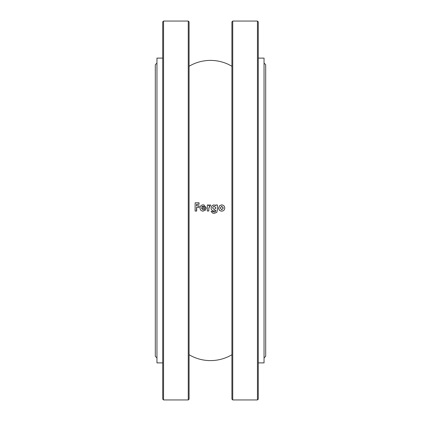 <?xml version="1.0" encoding="UTF-8"?>
<svg xmlns="http://www.w3.org/2000/svg" width="421" height="421" viewBox="0 0 421 421"><rect width="100%" height="100%" fill="white"/><g stroke="black" fill="none" stroke-linecap="round" stroke-linejoin="round"><path stroke-width="0.63" d="M264.041 63.061L265.688 64.708L265.688 356.292L264.041 357.939M258.273 58.114L264.041 58.114L264.041 362.886L258.273 362.886M156.959 357.939L155.312 356.292L155.312 64.708L156.959 63.061M162.727 58.114L156.959 58.114L156.959 362.886L162.727 362.886M221.614 204.906L219.615 205.701L218.604 208.016C218.778 209.911 219.783 210.953 221.614 211.137L221.725 211.137C223.583 210.989 224.598 209.958 224.767 208.037C224.588 206.127 223.572 205.08 221.72 204.89L221.172 204.948M215.757 205.659L215.81 204.974L215.81 205.648L213.894 204.869L211.968 205.653L211.074 207.953C211.168 209.795 212.121 210.816 213.921 211.021L215.794 210.268C215.836 211.41 215.278 211.984 214.121 211.979L213.694 211.947M215.741 210.268C215.784 211.41 215.231 211.979 214.089 211.974L212.705 211.442L211.058 211.442L212.81 213.168L214.231 213.358L216.762 212.389L217.399 210.137L217.415 204.974L215.81 204.974M214.089 211.974L213.71 211.952M208.842 211.016L208.832 208.279L210.547 205.022L209.937 204.874L208.621 205.722L208.621 204.98L207.332 204.974L207.348 211.021L208.842 211.016L208.832 208.279L209.653 206.148L210.084 206.279L210.547 205.022M208.642 205.732L208.621 204.98M203.143 211.126L205.885 209.821L204.58 209.226L203.154 209.853L201.47 208.369L206.258 208.369L206.264 208.09L203.99 204.98L203.064 204.869C201.154 205.043 200.133 206.095 200.007 208.037C200.164 209.979 201.212 211.01 203.143 211.126L205.843 209.816L204.58 209.226M203.227 209.858L201.554 208.379L206.301 208.374L204.022 204.985M195.123 211.068L196.67 211.053L196.665 207.348L199.086 207.327L199.091 205.848L196.539 205.858L196.544 204.269L198.986 204.248L198.996 202.769L195.139 202.806L195.123 211.068L196.539 211.053L196.528 207.343L198.975 207.321L198.98 205.837M196.67 205.869L196.681 204.285L199.101 204.269L198.996 202.769M189.082 354.729A42.011 42.011 0 0 0 231.918 354.729M189.082 66.271A42.011 42.011 0 0 1 231.918 66.271M201.659 207.211L202.191 206.485L203.185 206.143L204.759 207.2L201.57 207.206L202.106 206.474L203.496 206.185M203.254 206.153L203.527 206.19M211.968 205.653L211.079 207.948C211.174 209.795 212.137 210.821 213.957 211.021M212.726 211.447L211.063 211.442L212.81 213.168M215.91 207.942L214.268 209.642L212.579 207.927L213.568 206.374L214.252 206.248L215.91 207.942L214.231 209.647M213.558 206.379L214.252 206.248M214.215 206.258L215.857 207.948M219.615 205.701L218.683 208.006C218.857 209.911 219.873 210.953 221.725 211.137M221.72 204.89L219.704 205.69M223.346 208.021L221.751 209.758L220.157 208L221.756 206.264L223.346 208.021L221.641 209.763M221.651 206.274L223.219 208.027M162.727 399.124L162.727 21.876L163.548 21.05L163.548 399.95L162.727 399.124M188.261 21.05L189.082 21.876L189.082 399.124L188.261 399.95L188.261 21.05L163.548 21.05M258.273 21.876L258.273 399.124L257.452 399.95L257.452 21.05L258.273 21.876M232.739 399.95L231.918 399.124L231.918 21.876L232.739 21.05L232.739 399.95L257.452 399.95M188.261 399.95L163.548 399.95M232.739 21.05L257.452 21.05"/></g></svg>
